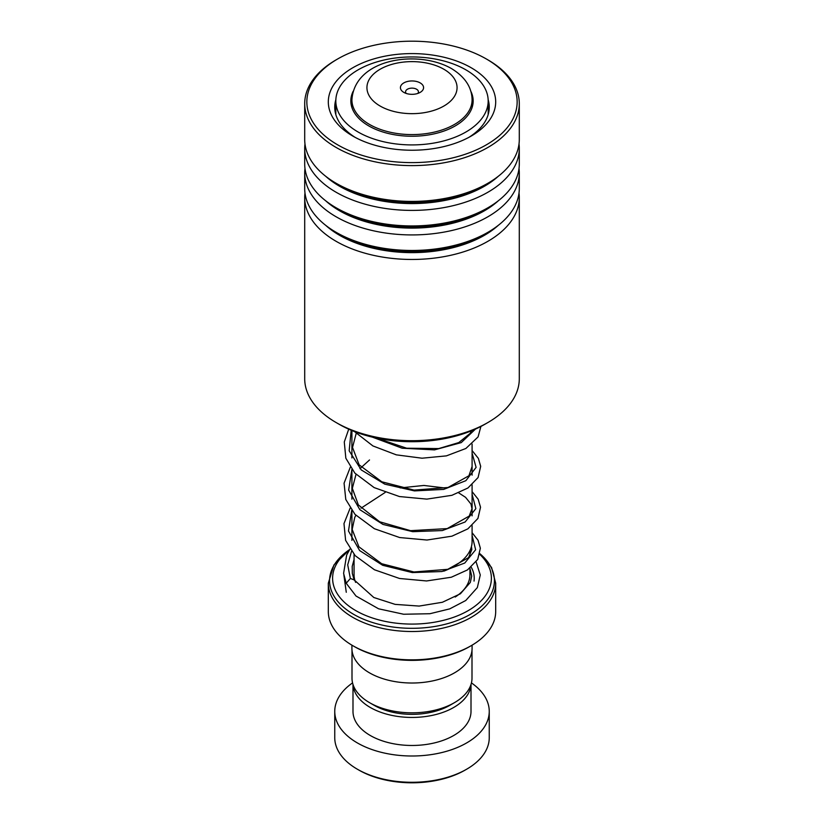 <?xml version="1.0" encoding="UTF-8"?>
<svg xmlns="http://www.w3.org/2000/svg" width="824" height="824" viewBox="0 0 824 824"><rect width="100%" height="100%" fill="white"/><g stroke="black" fill="none" stroke-linecap="round" stroke-linejoin="round"><path stroke-width="1.24" d="M471.998 650.177L471.998 678.183A59.998 34.639 180 0 1 454.426 702.676L449.935 705.272A53.653 30.972 180 0 1 374.065 705.272L369.574 702.676A59.998 34.639 180 0 1 352.002 678.183L352.002 650.177M454.426 702.676A59.998 34.639 180 0 1 369.574 702.676L374.065 705.272M443.817 571.156A57.938 33.454 0 0 0 452.973 566.85L454.488 565.975A60.09 34.69 0 0 0 472.09 541.45L472.09 525.578M441.922 571.526A60.09 34.69 0 0 0 454.488 565.975M420.199 82.915A11.588 6.695 0 0 0 403.801 82.915A11.588 6.695 0 0 0 403.801 92.37L403.801 92.37A11.588 6.695 0 0 0 420.199 92.37A11.588 6.695 0 0 0 420.199 82.915M417.83 93.421A6.438 3.718 0 0 0 418.438 91.845A6.438 3.718 0 0 0 416.553 89.219A6.438 3.718 0 0 0 409.538 88.415A6.438 3.718 0 0 0 405.562 91.845A6.438 3.718 0 0 0 406.17 93.421M349.294 550.123A79.403 45.845 0 0 0 355.855 610.656A79.403 45.845 0 0 0 461.1 614.271A79.403 45.845 0 0 0 479.774 554.367M471.709 548.022A79.403 45.845 0 0 0 471.122 547.641M471.184 645.697L469.659 646.572A81.545 47.081 180 0 1 354.341 646.572L352.827 645.697A83.688 48.317 0 0 0 471.184 645.697A83.688 48.317 0 0 0 495.688 611.532L495.688 583.196A83.688 48.317 180 0 1 444.023 627.837A83.688 48.317 180 0 1 352.827 617.361A83.688 48.317 180 0 1 328.312 583.196L328.312 611.532A83.688 48.317 0 0 0 352.816 645.697A83.688 48.317 0 0 0 352.827 645.697L354.341 646.572M472.09 645.161L472.09 648.323A60.09 34.69 180 0 1 434.99 680.377A60.09 34.69 180 0 1 369.512 672.858A60.09 34.69 180 0 1 351.91 648.323L351.91 645.161M466.631 769.225L465.107 770.1A75.108 43.363 180 0 1 358.893 770.1L357.379 769.225A77.25 44.599 0 0 0 466.631 769.225A77.25 44.599 0 0 0 489.25 737.686L489.25 711.4A77.25 44.599 0 0 0 471.441 682.911M353.022 684.548A59.009 34.072 0 0 0 370.275 707.466A59.009 34.072 0 0 0 433.63 715.067A59.009 34.072 0 0 0 470.978 684.548M352.991 684.445L352.991 711.4A59.009 34.072 0 0 0 370.275 735.492A59.009 34.072 0 0 0 434.588 742.877A59.009 34.072 0 0 0 471.009 711.4L471.009 684.445M352.559 682.911A77.25 44.599 0 0 0 334.75 711.4A77.25 44.599 0 0 0 357.379 742.939A77.25 44.599 0 0 0 441.561 752.611A77.25 44.599 0 0 0 489.25 711.4M334.75 711.4L334.75 737.686A77.25 44.599 0 0 0 357.369 769.225A77.25 44.599 0 0 0 357.379 769.225L358.893 770.1M487.87 422.547L484.831 424.298A103 59.472 180 0 1 339.169 424.298L336.13 422.547A107.295 61.944 0 0 0 487.87 422.547A107.295 61.944 0 0 0 519.295 378.741L519.295 197.513A107.295 61.944 180 0 1 450.45 255.347A107.295 61.944 180 0 1 332.268 238.97A107.295 61.944 180 0 1 304.705 197.513A107.295 61.944 180 0 1 304.983 193.022M304.705 197.513L304.705 378.741A107.295 61.944 0 0 0 332.268 420.199A107.295 61.944 0 0 0 336.13 422.547M333.864 142.531A105.153 60.708 0 0 0 482.359 147.022A105.153 60.708 0 0 0 490.136 61.285A105.153 60.708 0 0 0 486.356 58.978A105.153 60.708 0 0 0 337.644 58.978A105.153 60.708 0 0 0 333.864 142.531M486.356 58.978L487.87 59.853A107.295 61.944 180 0 1 491.732 62.202A107.295 61.944 180 0 1 519.295 103.659A107.295 61.944 180 0 1 450.45 161.494A107.295 61.944 180 0 1 332.268 145.117A107.295 61.944 180 0 1 304.705 103.659A107.295 61.944 180 0 1 336.13 59.853L337.644 58.978M349.809 134.24A83.688 48.317 180 0 1 355.999 66.002A83.688 48.317 180 0 1 474.191 69.576A83.688 48.317 180 0 1 471.184 136.073A83.688 48.317 180 0 1 352.816 136.073A83.688 48.317 180 0 1 349.809 134.24M335.852 99.642A77.25 44.599 0 0 0 334.75 107.161A77.25 44.599 0 0 0 354.598 137.011A77.25 44.599 0 0 0 355.185 137.392M519.017 193.022A107.295 61.944 180 0 1 519.295 197.513M519.017 168.487A107.295 61.944 180 0 1 519.295 172.988L519.295 188.521A107.295 61.944 180 0 1 487.87 232.327A107.295 61.944 180 0 1 336.13 232.327A107.295 61.944 180 0 1 332.268 229.978A107.295 61.944 180 0 1 304.705 188.521L304.705 172.988A107.295 61.944 180 0 1 304.983 168.487M519.295 172.988A107.295 61.944 180 0 1 450.45 230.813A107.295 61.944 180 0 1 332.268 214.436A107.295 61.944 180 0 1 304.705 172.988M519.017 143.963A107.295 61.944 180 0 1 519.295 148.454L519.295 163.997A107.295 61.944 180 0 1 487.87 207.792A107.295 61.944 180 0 1 336.13 207.792A107.295 61.944 180 0 1 332.268 205.444A107.295 61.944 180 0 1 304.705 163.997L304.705 148.454A107.295 61.944 180 0 1 304.983 143.963M519.295 148.454A107.295 61.944 180 0 1 450.45 206.288A107.295 61.944 180 0 1 332.268 189.911A107.295 61.944 180 0 1 304.705 148.454M519.295 103.659L519.295 139.462A107.295 61.944 180 0 1 487.87 183.268A107.295 61.944 180 0 1 336.13 183.268A107.295 61.944 180 0 1 332.268 180.919A107.295 61.944 180 0 1 304.705 139.462L304.705 103.659M468.815 137.392A77.25 44.599 0 0 0 489.25 107.161A77.25 44.599 0 0 0 488.148 99.642M353.166 91.279A61.161 35.308 0 0 0 350.839 100.93A61.161 35.308 0 0 0 428.923 134.868A61.161 35.308 0 0 0 473.161 100.93A61.161 35.308 0 0 0 470.834 91.279M390.926 58.669A76.179 43.981 0 0 0 335.821 100.93A76.179 43.981 0 0 0 433.074 143.201A76.179 43.981 0 0 0 488.179 100.93A76.179 43.981 0 0 0 390.926 58.669M476.107 561.906L480.279 574.967L477.333 587.594L465.756 600.511L449.708 608.885L429.881 613.726L403.636 614.24L378.607 608.802L355.999 596.02L346.214 583.248L350.354 578.489L354.042 579.818L373.828 597.503L395.129 604.373L419.148 606.073L442.385 602.272L460.431 593.754L470.288 582.444L471.709 576.12L469.938 568.467M469.938 568.148L469.938 574.74A57.938 33.454 180 0 1 455.198 597.029M472.09 107.522L472.09 99.91A60.09 34.69 180 0 1 434.99 131.953A60.09 34.69 180 0 1 369.512 124.434A60.09 34.69 180 0 1 351.91 99.91L351.91 107.522M380.132 106.038A45.062 26.018 0 0 0 443.868 106.038A45.062 26.018 0 0 0 443.868 69.247A45.062 26.018 0 0 0 380.132 69.247A45.062 26.018 0 0 0 380.132 106.038M355.587 582.372A57.938 33.454 180 0 1 354.062 574.74L354.062 554.439M328.312 583.196L333.947 564.934L349.623 549.598A82.431 47.596 0 0 0 353.712 614.374A82.431 47.596 0 0 0 464.715 617.31A82.431 47.596 0 0 0 479.928 553.759M471.688 547.888A82.431 47.596 0 0 0 471.143 547.569L471.688 547.888M471.184 567.139A62.233 35.926 180 0 1 474.037 581.085M498.314 225.323A102.392 59.122 180 0 1 335.914 233.079A102.392 59.122 180 0 1 325.686 225.323M498.314 200.788A102.392 59.122 180 0 1 335.914 208.544A102.392 59.122 180 0 1 325.686 200.788M498.314 176.264A102.392 59.122 180 0 1 335.914 184.02A102.392 59.122 180 0 1 325.686 176.264M487.87 232.327L484.409 234.325A102.392 59.122 180 0 1 339.591 234.325L336.13 232.327M487.87 207.792L484.409 209.79A102.392 59.122 180 0 1 339.591 209.79L336.13 207.792M487.87 183.268L484.409 185.266A102.392 59.122 180 0 1 339.591 185.266L336.13 183.268M350.354 578.489L347.707 564.842L351.529 551.308M472.09 535.404L475.633 549.763L464.767 563.039L441.942 571.526L412.34 572.587L382.655 565.285L359.625 550.545L348.47 531.006L351.704 510.396M472.09 494.266L475.85 508.645L465.138 521.983L442.375 530.553L412.752 531.686L382.985 524.424L359.861 509.685L348.645 490.126L351.869 469.474M472.09 453.138L476.107 467.373L465.869 480.68L443.673 489.404L414.472 490.908L384.787 484.151L361.273 469.958L349.17 450.79L351.199 430.252M475.427 429.108L461.244 442.612L434.516 449.883L402.122 448.204L372.397 437.142M469.938 550.638L469.938 555.706M472.09 444.033L472.09 475.149M472.09 484.811L472.09 515.865M472.09 99.91C471.925 87.323 465.024 76.859 451.377 68.505C417.85 49.347 354.464 58.463 351.91 99.91M495.688 583.196L491.567 567.499L479.928 553.728M351.91 430.55L351.91 457.928M351.91 469.526L351.91 499.179M351.91 510.674L351.91 540.41M335.821 100.93L335.821 114.567M488.179 100.93L488.179 114.567M354.207 580.096L352.312 573.391L352.198 566.397L354.062 559.527M471.41 546.642L471.822 549.577L468.588 557.611L447.751 569.322L413.947 571.969L381.667 563.719L358.893 546.806L352.178 529.389L354.753 517.421L355.844 515.278M360.994 508.202L385.179 492.443M400.186 487.911L423.866 485.449L445.712 488.096M458.731 492.886L465.581 497.346L470.947 504.031L471.987 508.717L469.247 516.051L447.164 528.606L410.537 530.666L379.627 521.757L358.358 504.947L352.342 488.344L356.009 474.356M359.944 468.681L369.512 459.967M472.09 466.466L468.928 475.757L447.998 487.499L414.039 490.105L381.8 481.783L359.13 464.839L352.517 447.442L356.184 433.434M471.534 430.777L470.195 433.342L458.772 442.581L438.718 448.575L406.665 448.215L376.424 438.059M343.845 574.791L346.276 592.281M346.214 583.248L343.598 573.35L346.647 555.046L349.973 549.083M472.09 532.706L478.033 540.245L480.361 548.217L477.714 559.424L467.486 569.92L451.315 577.233L426.564 580.961L399.537 578.479L374.446 569.765L355.144 555.644L345.606 540.348L343.979 523.59L350.138 508.161M472.09 491.629L478.167 499.241L480.526 507.224L477.93 518.43L467.857 528.864L451.943 536.166L426.997 540.029L399.671 537.547L374.343 528.709L354.969 514.351L345.781 499.457L344.072 483.183L350.313 467.239M472.09 450.553L478.353 458.36L480.691 466.333L478.075 477.539L467.939 487.993L451.923 495.306L426.863 499.117L399.465 496.553L374.127 487.592L354.845 473.1L345.843 458.216L344.278 441.983L348.727 429.17M480.907 426.451L478.075 436.916L465.879 448.483L446.402 455.868L422.053 458.206L396.334 454.858L372.901 445.928L354.495 431.591"/></g></svg>
